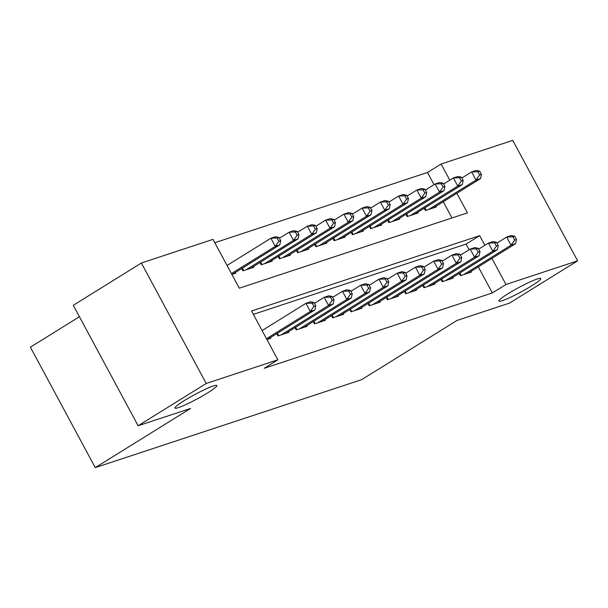 <?xml version="1.0" encoding="UTF-8"?>
<svg xmlns="http://www.w3.org/2000/svg" width="608" height="608" viewBox="0 0 608 608"><rect width="100%" height="100%" fill="white"/><g stroke="black" fill="none" stroke-linecap="round" stroke-linejoin="round"><path stroke-width="0.91" d="M508.151 293.664A23.796 2.485 -28.3 0 1 529.18 282.31A23.796 2.485 -28.3 0 1 540.778 278.525A23.796 2.485 -28.3 0 1 531.506 285.942A23.796 2.485 -28.3 0 1 510.469 297.297A23.796 2.485 -28.3 0 1 498.879 301.082A23.796 2.485 -28.3 0 1 508.151 293.664M184.224 400.642A23.796 2.485 -28.3 0 1 205.253 389.295A23.796 2.485 -28.3 0 1 216.851 385.502A23.796 2.485 -28.3 0 1 207.579 392.928A23.796 2.485 -28.3 0 1 186.542 404.274A23.796 2.485 -28.3 0 1 174.952 408.067A23.796 2.485 -28.3 0 1 184.224 400.642M79.42 316.738L30.4 347.176L95.258 467.628L361.699 379.635L457.034 320.439L509.504 303.111L577.6 260.824L505.97 284.483L491.925 258.392M95.258 467.628L190.593 408.432L138.13 425.76L73.272 305.307L141.368 263.021L212.998 239.362L239.286 288.2L467.408 212.861L456.866 193.283M434.044 184.657L427.492 172.482L214.806 242.729M427.492 172.482L441.112 164.023L512.742 140.372L577.6 260.824M459.253 273.38L460.484 275.667L471.428 272.05L471.056 271.35M440.998 279.406L442.229 281.694L453.18 278.076L452.808 277.377M422.75 285.433L423.981 287.721L434.933 284.103L434.56 283.404M404.502 291.46L405.734 293.748L416.685 290.13L416.305 289.431M386.255 297.487L387.486 299.774L398.43 296.157L398.058 295.465M368 303.514L369.231 305.801L380.182 302.184L379.81 301.492M349.752 309.54L350.983 311.828L361.935 308.21L361.562 307.519M331.504 315.567L332.736 317.855L343.687 314.237L343.307 313.546M313.257 321.594L314.488 323.882L325.432 320.264L325.06 319.572M295.002 327.621L296.233 329.908L307.184 326.291L306.812 325.599M276.754 333.648L277.985 335.935L288.937 332.318L288.564 331.626M451.98 217.953L443.247 201.742M231.891 274.466L235.63 273.235L235.25 272.544M241.695 268.538L242.926 270.826L253.878 267.208L253.506 266.509M259.943 262.512L261.174 264.799L272.126 261.182L271.753 260.482M278.198 256.485L279.429 258.772L290.373 255.155L290.001 254.456M296.446 250.458L297.677 252.746L308.628 249.128L308.248 248.429M314.693 244.431L315.924 246.719L326.876 243.101L326.504 242.402M332.941 238.404L334.172 240.692L345.124 237.074L344.751 236.375M351.196 232.378L352.427 234.665L363.371 231.048L362.999 230.348M369.444 226.351L370.675 228.631L381.626 225.021L381.246 224.322M387.691 220.324L388.922 222.604L399.874 218.994L399.502 218.295M405.939 214.297L407.17 216.577L418.122 212.967L417.749 212.268M424.194 208.27L425.425 210.55L436.369 206.94L435.997 206.241M484.865 245.29L479.674 235.646L251.56 310.992L277.856 359.822L264.237 368.281L492.351 292.942L478.306 266.851M469.11 249.766L466.055 244.104L253.369 314.351M266.958 339.583L270.689 338.344L270.309 337.653M138.13 425.76L206.226 383.481L141.368 263.021M492.351 292.942L505.97 284.483M277.856 359.822L206.226 383.481M449.806 180.173L441.112 164.023M466.055 244.104L479.674 235.646M266.479 338.702L310.323 311.478L314.891 309.974L267.49 339.401M262.101 330.562L305.946 303.339L310.506 301.834L313.994 302.526L312.17 303.134L313.918 306.386L315.75 305.786L313.994 302.526M313.918 306.386L310.323 311.478L305.946 303.339L312.17 303.134M314.891 309.974L315.75 305.786M232.431 274.292L279.832 244.864L275.264 246.369L270.887 238.23L227.042 265.453M277.111 238.017L270.887 238.23L275.447 236.725L278.935 237.416L277.111 238.017L278.859 241.277L280.691 240.669L278.935 237.416M278.859 241.277L275.264 246.369L231.42 273.592M280.691 240.669L279.832 244.864M281.177 334.879L328.578 305.452L333.138 303.947L285.745 333.374M314.442 303.369L324.193 297.312L328.753 295.807L332.242 296.499L330.418 297.107L332.173 300.36L333.997 299.759L332.242 296.499M332.173 300.36L328.578 305.452L324.193 297.312L330.418 297.107M333.138 303.947L333.997 299.759M299.432 328.852L346.826 299.425L351.386 297.92L303.992 327.347M332.698 297.342L342.441 291.285L347.008 289.78L350.489 290.472L348.665 291.08L350.421 294.333L352.245 293.732L350.489 290.472M350.421 294.333L346.826 299.425L342.441 291.285L348.665 291.08M351.386 297.92L352.245 293.732M317.68 322.825L365.074 293.398L369.634 291.893L322.24 321.32M350.945 291.316L360.688 285.258L365.256 283.754L368.744 284.445L366.913 285.053L368.668 288.306L370.492 287.706L368.744 284.445M368.668 288.306L365.074 293.398L360.688 285.258L366.913 285.053M369.634 291.893L370.492 287.706M335.928 316.798L383.321 287.371L387.889 285.866L340.488 315.294M369.193 285.289L378.944 279.232L383.504 277.727L386.992 278.418L385.168 279.026L386.916 282.279L388.748 281.679L386.992 278.418M386.916 282.279L383.321 287.371L378.944 279.232L385.168 279.026M387.889 285.866L388.748 281.679M250.686 268.265L298.08 238.838L293.52 240.342L289.134 232.203L279.384 238.252M295.359 231.99L289.134 232.203L293.694 230.698L297.183 231.39L295.359 231.99L297.114 235.25L298.938 234.642L297.183 231.39M297.114 235.25L293.52 240.342L246.118 269.77M298.938 234.642L298.08 238.838M268.934 262.238L316.327 232.803L311.767 234.316L307.382 226.176L297.631 232.226M313.606 225.963L307.382 226.176L311.95 224.671L315.43 225.363L313.606 225.963L315.362 229.224L317.186 228.616L315.43 225.363M315.362 229.224L311.767 234.316L264.374 263.743M317.186 228.616L316.327 232.803M287.181 256.211L334.575 226.776L330.015 228.289L325.63 220.149L315.886 226.199M331.854 219.936L325.63 220.149L330.197 218.644L333.686 219.336L331.854 219.936L333.61 223.197L335.434 222.589L333.686 219.336M333.61 223.197L330.015 228.289L282.621 257.716M335.434 222.589L334.575 226.776M305.429 250.184L352.83 220.75L348.262 222.262L343.885 214.122L334.134 220.172M350.109 213.91L343.885 214.122L348.445 212.61L351.933 213.309L350.109 213.91L351.857 217.17L353.681 216.562L351.933 213.309M351.857 217.17L348.262 222.262L300.869 251.689M353.681 216.562L352.83 220.75M354.175 310.772L401.576 281.344L406.136 279.84L358.743 309.267M387.44 279.262L397.191 273.205L401.751 271.7L405.24 272.392L403.416 272.992L405.171 276.252L406.995 275.652L405.24 272.392M405.171 276.252L401.576 281.344L397.191 273.205L403.416 272.992M406.136 279.84L406.995 275.652M323.684 244.158L371.078 214.723L366.518 216.235L362.132 208.096L352.382 214.145M368.357 207.883L362.132 208.096L366.692 206.583L370.181 207.282L368.357 207.883L370.112 211.143L371.936 210.535L370.181 207.282M370.112 211.143L366.518 216.235L319.116 245.662M371.936 210.535L371.078 214.723M372.43 304.745L419.824 275.318L424.384 273.813L376.99 303.24M405.688 273.228L415.439 267.178L420.006 265.673L423.487 266.365L421.663 266.965L423.419 270.226L425.243 269.625L423.487 266.365M423.419 270.226L419.824 275.318L415.439 267.178L421.663 266.965M424.384 273.813L425.243 269.625M341.932 238.131L389.325 208.696L384.765 210.208L380.38 202.069L370.629 208.118M386.604 201.856L380.38 202.069L384.94 200.556L388.428 201.256L386.604 201.856L388.36 205.109L390.184 204.508L388.428 201.256M388.36 205.109L384.765 210.208L337.372 239.636M390.184 204.508L389.325 208.696M390.678 298.718L438.072 269.291L442.632 267.786L395.238 297.213M423.943 267.201L433.686 261.151L438.254 259.646L441.742 260.338L439.911 260.938L441.666 264.199L443.49 263.591L441.742 260.338M441.666 264.199L438.072 269.291L433.686 261.151L439.911 260.938M442.632 267.786L443.49 263.591M360.179 232.104L407.573 202.669L403.013 204.182L398.628 196.042L388.884 202.092M404.852 195.829L398.628 196.042L403.195 194.53L406.684 195.229L404.852 195.829L406.608 199.082L408.432 198.482L406.684 195.229M406.608 199.082L403.013 204.182L355.619 233.609M408.432 198.482L407.573 202.669M408.926 292.691L456.319 263.264L460.887 261.759L413.486 291.186M442.191 261.174L451.942 255.124L456.502 253.62L459.99 254.311L458.166 254.912L459.914 258.172L461.738 257.564L459.99 254.311M459.914 258.172L456.319 263.264L451.942 255.124L458.166 254.912M460.887 261.759L461.738 257.564M378.427 226.07L425.828 196.642L421.26 198.147L416.883 190.015L407.132 196.065M423.107 189.802L416.883 190.015L421.443 188.503L424.931 189.202L423.107 189.802L424.855 193.055L426.679 192.455L424.931 189.202M424.855 193.055L421.26 198.147L373.867 227.582M426.679 192.455L425.828 196.642M427.173 286.664L474.574 257.237L479.134 255.725L431.741 285.16M460.438 255.147L470.189 249.098L474.749 247.593L478.238 248.284L476.414 248.885L478.169 252.145L479.993 251.537L478.238 248.284M478.169 252.145L474.574 257.237L470.189 249.098L476.414 248.885M479.134 255.725L479.993 251.537M396.682 220.043L444.076 190.616L439.516 192.12L435.13 183.981L425.38 190.038M441.355 183.776L435.13 183.981L439.69 182.476L443.179 183.175L441.355 183.776L443.11 187.028L444.934 186.428L443.179 183.175M443.11 187.028L439.516 192.12L392.114 221.555M444.934 186.428L444.076 190.616M445.428 280.638L492.822 251.21L497.382 249.698L449.988 279.133M478.686 249.12L488.437 243.071L492.997 241.566L496.485 242.258L494.661 242.858L496.417 246.118L498.241 245.51L496.485 242.258M496.417 246.118L492.822 251.21L488.437 243.071L494.661 242.858M497.382 249.698L498.241 245.51M414.93 214.016L462.323 184.589L457.763 186.094L453.378 177.954L443.627 184.011M459.602 177.749L453.378 177.954L457.938 176.449L461.426 177.148L459.602 177.749L461.358 181.002L463.182 180.401L461.426 177.148M461.358 181.002L457.763 186.094L410.37 215.528M463.182 180.401L462.323 184.589M463.676 274.611L511.07 245.184L515.63 243.671L468.236 273.106M496.941 243.094L506.684 237.044L511.252 235.532L514.74 236.231L512.909 236.831L514.664 240.092L516.488 239.484L514.74 236.231M514.664 240.092L511.07 245.184L506.684 237.044L512.909 236.831M515.63 243.671L516.488 239.484M433.177 207.989L480.571 178.562L476.011 180.067L471.626 171.927L461.882 177.984M477.85 171.722L471.626 171.927L476.193 170.422L479.674 171.122L477.85 171.722L479.606 174.975L481.43 174.374L479.674 171.122M479.606 174.975L476.011 180.067L428.617 209.502M481.43 174.374L480.571 178.562M278.715 335.7L277.392 333.252M296.962 329.673L295.648 327.226M315.21 323.646L313.895 321.199M333.458 317.619L332.143 315.172M242.334 268.143L243.656 270.583M260.589 262.116L261.904 264.556M278.836 256.09L280.151 258.529M297.084 250.063L298.399 252.502M351.713 311.585L350.39 309.145M315.332 244.036L316.654 246.476M369.96 305.558L368.646 303.118M333.587 238.009L334.902 240.449M388.208 299.531L386.893 297.092M351.834 231.975L353.149 234.422M406.456 293.504L405.141 291.065M370.082 225.948L371.397 228.395M424.711 287.478L423.388 285.038M388.33 219.921L389.644 222.368M442.958 281.451L441.644 279.011M406.585 213.894L407.9 216.342M461.206 275.424L459.891 272.984M424.832 207.868L426.147 210.315"/></g></svg>
